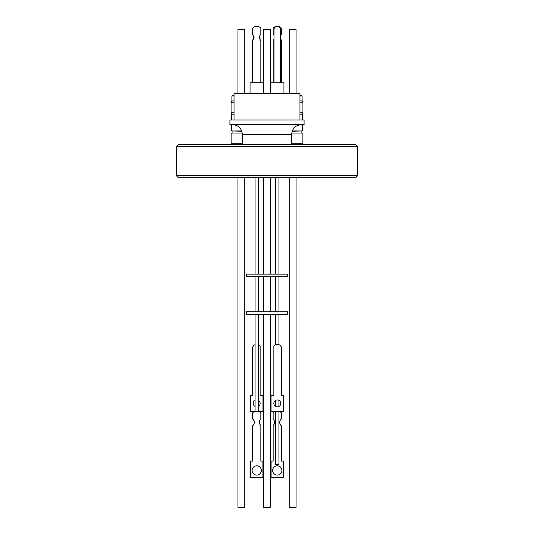 <?xml version="1.0" encoding="UTF-8"?>
<svg xmlns="http://www.w3.org/2000/svg" width="534" height="534" viewBox="0 0 534 534"><rect width="100%" height="100%" fill="white"/><g stroke="black" fill="none" stroke-linecap="round" stroke-linejoin="round"><path stroke-width="0.8" d="M304.08 119.97L229.92 119.97L229.92 124.589L304.08 124.589L304.08 119.97M299.961 119.97L299.961 93.604L234.039 93.604L234.039 119.97M298.539 93.604L235.461 93.604M283.941 93.276L283.941 82.73L270.625 82.73L270.625 93.276M263.375 93.276L263.375 82.73L250.059 82.73L250.059 93.276M280.577 35.431A3.05 3.05 0 0 1 281.405 34.697L281.405 28.295A5.193 5.193 0 0 0 279.362 26.7L278.721 26.7A3.297 3.297 0 0 1 280.577 29.664L280.577 82.73M252.595 82.73L252.595 39.923A3.05 3.05 0 0 0 252.595 34.697L252.595 28.295A5.193 5.193 0 0 1 254.638 26.7L258.796 26.7A5.193 5.193 0 0 1 260.839 28.295L260.839 34.189A4.292 4.292 0 0 0 260.839 40.437L260.839 82.73M273.154 419.464L273.154 412.922A5.36 5.353 -90 0 1 274.69 411.654A5.36 5.353 90 0 0 273.134 412.922L273.134 419.464A3.564 3.564 90 0 1 273.154 425.311L273.134 425.311A3.564 3.564 90 0 0 273.134 419.464M272.634 470.454A4.639 4.639 90 0 0 277.273 475.093A4.639 4.639 90 0 0 281.912 470.454A4.639 4.639 90 0 0 277.273 465.822A4.639 4.639 90 0 0 272.634 470.454M277.266 475.093A4.639 4.639 90 0 0 281.892 470.454A4.639 4.639 90 0 0 277.266 465.822M252.615 461.089L252.615 425.792A4.279 4.279 -90 0 0 252.615 418.983L252.615 412.922A5.36 5.353 -90 0 1 254.151 411.654A5.36 5.353 90 0 0 252.602 412.922L252.602 418.983A4.279 4.279 -90 0 1 252.602 425.792L252.602 461.089L250.559 461.089L250.559 477.57L262.895 477.57L262.895 461.089L260.852 461.089L260.852 425.311A3.564 3.564 -90 0 1 260.852 419.464L260.852 412.922A5.36 5.353 -90 0 0 259.317 411.654L250.64 411.654L250.64 395.507L252.475 395.507L252.475 348.548A4.232 4.232 -90 0 1 254.865 344.737L255.072 344.737M256.734 465.822A4.639 4.639 -90 0 1 261.373 470.454A4.639 4.639 -90 0 1 256.727 475.093A4.639 4.639 -90 0 1 252.095 470.454A4.639 4.639 -90 0 1 256.734 465.822A4.639 4.639 -90 0 1 261.36 470.454A4.639 4.639 -90 0 1 256.734 475.093M277.293 399.953A3.458 3.458 -90 0 1 280.75 403.417A3.458 3.458 -90 0 1 277.293 406.875M280.764 403.417A3.458 3.458 -90 0 1 277.3 406.875A3.458 3.458 -90 0 1 273.842 403.417A3.458 3.458 -90 0 1 277.3 399.953A3.458 3.458 -90 0 1 280.764 403.417M255.072 400.366A3.458 3.458 90 0 0 255.072 406.461M258.363 400.387A3.458 3.458 90 0 1 258.363 406.441A3.458 3.458 90 0 0 258.363 400.38M275.637 411.654L275.637 464.386L278.928 464.386L278.928 411.654M278.928 406.461L278.928 400.366M275.637 406.447L275.637 400.38M258.363 411.654L258.363 314.399M255.072 411.654L255.072 314.399M278.928 344.737L278.928 314.399M275.637 344.737L275.637 314.399M267 311.763L287.432 311.763L287.432 314.399L246.568 314.399L246.568 311.763L267 311.763M258.363 311.763L258.363 276.799M255.072 311.763L255.072 276.799M278.928 311.763L278.928 276.799M275.637 311.763L275.637 276.799M267 274.162L287.432 274.162L287.432 276.799L246.568 276.799L246.568 274.162L267 274.162M258.363 274.162L258.363 177.715M255.072 274.162L255.072 177.715M278.928 274.162L278.928 177.715M275.637 274.162L275.637 177.715M296.07 177.715L296.07 507.3L289.214 507.3L289.214 177.715M270.431 314.399L270.431 507.3L263.569 507.3L263.569 314.399M263.569 311.763L263.569 276.799M263.569 274.162L263.569 177.715M270.431 311.763L270.431 276.799M270.431 274.162L270.431 177.715M244.786 177.715L244.786 507.3L237.93 507.3L237.93 177.715M234.039 114.109L231.636 114.203L231.636 119.97M234.039 114.203L231.636 114.203M241.735 130.957L231.636 130.957L231.636 124.589M241.835 131.244L231.636 130.957M244.786 93.276L244.786 29.403L237.93 29.403L237.93 93.276M234.039 95.98L231.896 95.98L232.557 95.319L234.039 95.319M234.039 102.241L231.075 102.241L231.836 100.926L234.039 100.926M231.075 102.241L231.075 112.787L234.039 112.787M357.633 175.739L355.657 177.715L178.343 177.715L176.367 175.739L357.633 175.739L357.633 146.737L176.367 146.737L176.367 175.739M357.633 146.737L355.657 144.754L178.343 144.754L176.367 146.737M242.276 133.026L231.109 133.026L231.109 143.773L242.383 143.773M263.569 93.276L263.569 29.403L270.431 29.403L270.431 93.276M292.165 131.244L302.364 130.957L292.265 130.957M296.07 93.276L296.07 29.403L289.214 29.403L289.214 93.276M291.724 133.026L302.891 133.026L302.891 143.773L291.617 143.773M299.961 95.319L301.443 95.319L302.104 95.98L299.961 95.98M299.961 100.926L302.164 100.926L302.925 102.241L299.961 102.241M299.961 112.787L302.925 112.787L302.925 102.241M302.197 112.787L302.364 114.203L299.961 114.203M302.197 114.109L299.961 114.109M258.363 344.737L258.549 344.737A4.232 4.232 -90 0 1 260.131 346.065L260.131 395.507L262.968 395.507L262.968 411.654L259.317 411.654M254.865 344.737L254.845 344.737A4.232 4.232 90 0 0 252.462 348.548L252.475 348.548M271.025 395.507L271.025 411.654L283.367 411.654L283.367 395.507L281.531 395.507L281.531 348.548A4.232 4.232 -90 0 0 279.142 344.737L275.457 344.737A4.232 4.232 90 0 0 273.862 346.065L273.862 395.507L271.038 395.507L271.038 411.654M275.457 344.737L275.444 344.737A4.232 4.232 -90 0 0 273.875 346.065L273.875 395.507M273.154 461.089L273.154 425.311L273.134 461.089L271.092 461.089L271.105 477.57L271.092 461.089M279.856 411.654A5.36 5.353 -90 0 1 281.391 412.922L281.391 418.983A4.279 4.279 90 0 0 281.391 425.792L281.391 461.089L283.434 461.089L283.434 477.57L271.092 477.57M252.462 395.507L252.462 348.548M250.64 395.507L250.64 411.654M250.573 461.089L250.573 477.57M281.405 82.73L281.405 39.923A3.05 3.05 0 0 1 280.577 39.196M273.989 82.73L273.989 29.664A3.297 3.297 0 0 1 275.844 26.7L275.204 26.7A5.193 5.193 0 0 0 273.161 28.295L273.161 34.189A4.292 4.292 0 0 1 273.989 35.251M273.989 39.369A4.292 4.292 0 0 1 273.161 40.437L273.161 82.73M275.844 26.7L278.721 26.7M260.011 39.369L260.011 35.251M253.423 35.431L253.423 39.196M291.617 144.754L291.617 134.475L242.383 134.475C241.795 128.467 238.498 125.17 232.49 124.589M231.803 112.787L231.803 114.109M232.13 131.244L232.13 133.026M231.896 100.926L231.896 95.98M232.33 144.754L232.33 143.773M301.67 144.754L301.67 143.773M302.104 100.926L302.104 95.98M301.87 131.244L301.87 133.026M302.364 114.203L302.364 119.97M302.364 124.589L302.364 130.957M291.617 134.475C292.205 128.467 295.502 125.17 301.51 124.589M242.383 144.754L242.383 134.475"/></g></svg>
